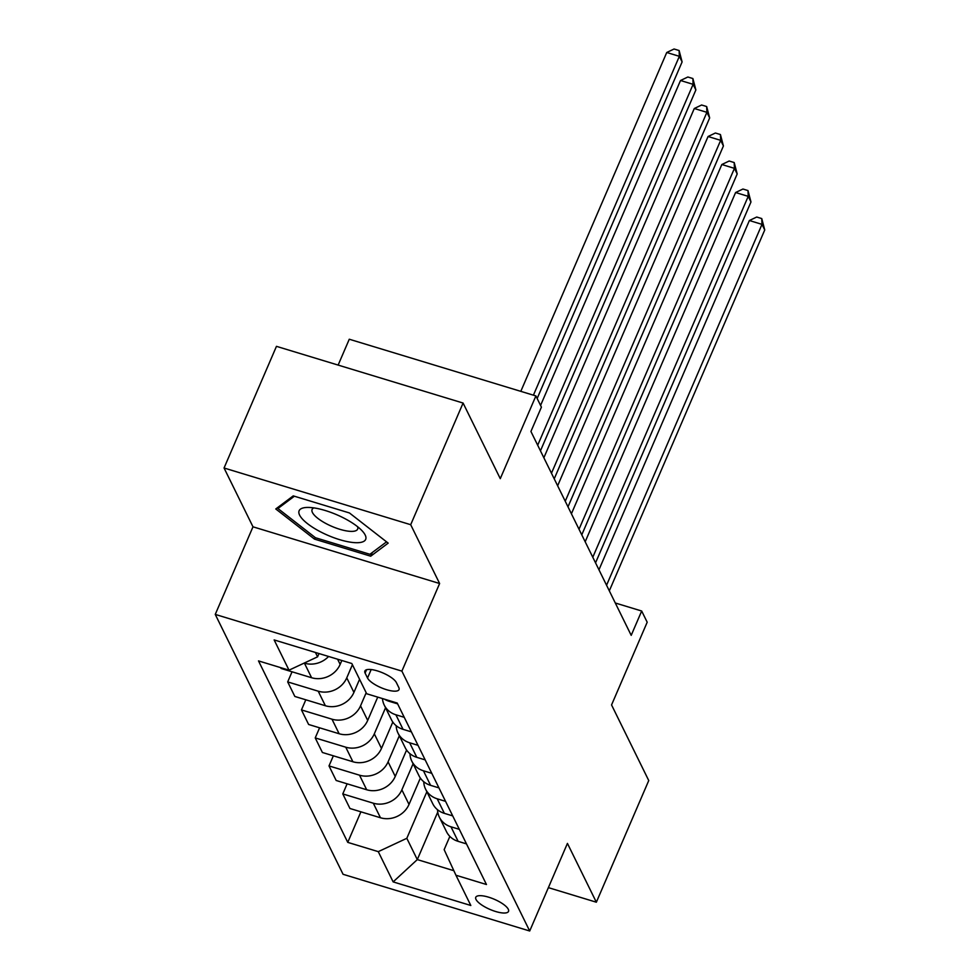 <?xml version="1.0" encoding="UTF-8"?>
<svg xmlns="http://www.w3.org/2000/svg" width="980" height="980" viewBox="0 0 980 980"><rect width="100%" height="100%" fill="white"/><g stroke="black" fill="none" stroke-linecap="round" stroke-linejoin="round"><path stroke-width="1.47" d="M508.277 909.244A17.836 5.525 -156.7 0 0 491.458 898.133A17.836 5.525 -156.7 0 0 475.766 897.288A17.836 5.525 -156.7 0 0 475.998 899.432A17.836 5.525 -156.7 0 0 492.818 910.555A17.836 5.525 -156.7 0 0 508.522 911.4A17.836 5.525 -156.7 0 0 508.277 909.244M215.257 614.411L343.074 874.295L529.702 931L401.886 671.116L215.257 614.411L252.987 526.811L439.616 583.517L410.694 524.704L224.053 467.999L252.987 526.811M224.053 467.999L276.458 346.344L463.087 403.05L500.278 478.657L535.901 395.932L349.272 339.227L338.137 365.087M548.384 887.635L596.355 902.213L648.748 780.558L611.557 704.939L647.192 622.214L641.68 611.018L615.293 602.994M410.694 524.704L463.087 403.05M535.901 395.932L541.413 407.141L530.927 431.47L631.206 635.346L641.68 611.018M365.099 673.089L367.524 678.013A17.273 5.353 -156.7 0 0 383.829 688.781A17.273 5.353 -156.7 0 0 399.032 689.602A17.273 5.353 -156.7 0 0 398.799 687.519L396.373 682.582A17.273 5.353 -156.7 0 0 380.081 671.814A17.273 5.353 -156.7 0 0 364.879 671.006A17.273 5.353 -156.7 0 0 365.099 673.089L366.545 669.744M315.425 652.472L317.581 656.833L289.014 670.173L258.5 660.9L347.753 842.371L360.91 811.82M289.014 670.173L274.143 639.928L351.82 663.521L366.692 693.767L397.219 703.04L486.46 884.511L455.945 875.238L470.817 905.483L393.139 881.89L378.268 851.645L347.753 842.371M439.616 583.517L401.886 671.116M596.355 902.213L567.432 843.4L529.702 931M455.945 875.238L444.148 849.648L449.857 836.418M437.741 812.102L417.296 859.595L453.85 870.693M318.99 653.55L317.581 656.833M341.836 660.495L340.146 664.403A22.283 19.931 153.8 0 1 311.591 677.731L281.076 668.458L280.672 667.637M352.408 664.722L346.761 677.842A22.283 19.931 153.8 0 1 318.206 691.182L287.691 681.909L292.04 671.79M359.574 679.287L353.927 692.407A22.283 19.931 153.8 0 1 325.36 705.735L294.845 696.462L287.691 681.909M366.189 692.725L360.542 705.845A22.283 19.931 153.8 0 1 331.975 719.185L301.46 709.912L305.809 699.793M377.729 697.123L367.696 720.41A22.283 19.931 153.8 0 1 339.141 733.751L308.627 724.477L301.46 709.912M385.544 707.756L374.311 733.848A22.283 19.931 153.8 0 1 345.744 747.189L315.229 737.916L319.59 727.809M392.821 722.064L381.477 748.414A22.283 19.931 153.8 0 1 352.91 761.754L322.396 752.481L315.229 737.916M399.326 735.76L388.08 761.852A22.283 19.931 153.8 0 1 359.525 775.192L329.01 765.919L333.359 755.813M406.59 750.067L395.246 776.417A22.283 19.931 153.8 0 1 366.679 789.758L336.165 780.484L329.01 765.919M413.095 763.763L401.861 789.856A22.283 19.931 153.8 0 1 373.294 803.196L342.78 793.923L347.128 783.816M420.371 778.071L409.015 804.421A22.283 19.931 153.8 0 1 380.461 817.761L349.946 808.488L342.78 793.923M426.863 791.767L406.823 838.304L417.296 859.595L393.139 881.89M328.594 656.465A22.283 19.931 153.8 0 1 304.425 663.166L304.168 663.092M397.623 703.873L389.268 701.337A22.283 19.931 153.8 0 1 384.466 699.169M404.238 717.311L395.883 714.775A22.283 19.931 153.8 0 1 384.27 705.147A22.283 19.931 153.8 0 1 382.47 698.569M411.392 731.876L403.05 729.341A22.283 19.931 153.8 0 1 391.424 719.712L384.27 705.147M418.007 745.314L409.652 742.779A22.283 19.931 153.8 0 1 398.039 733.15A22.283 19.931 153.8 0 1 396.202 725.715M425.173 759.88L416.819 757.344A22.283 19.931 153.8 0 1 405.205 747.716L398.039 733.15M431.776 773.33L423.434 770.782A22.283 19.931 153.8 0 1 411.808 761.154A22.283 19.931 153.8 0 1 409.971 753.718M438.942 787.883L430.588 785.348A22.283 19.931 153.8 0 1 418.975 775.719L411.808 761.154M445.557 801.334L437.202 798.798A22.283 19.931 153.8 0 1 425.59 789.17A22.283 19.931 153.8 0 1 423.752 781.721M452.711 815.887L444.369 813.351A22.283 19.931 153.8 0 1 432.744 803.723L425.59 789.17M459.326 829.337L450.971 826.802A22.283 19.931 153.8 0 1 439.359 817.173A22.283 19.931 153.8 0 1 437.521 809.725M378.268 851.645L406.823 838.304M466.492 843.903L458.138 841.355A22.283 19.931 153.8 0 1 446.525 831.726L439.359 817.173M275.772 508.963L314.507 539.123L370.71 556.199L388.178 543.116L349.444 512.957L293.24 495.88L275.772 508.963M372.302 552.512L370.71 556.199M315.193 537.53L314.507 539.123M533.414 395.185L679.348 56.325L682.105 61.924L537.163 398.493M520.809 391.351L666.743 52.491L679.348 56.325L679.115 50.531L682.105 61.924M666.743 52.491L674.069 49L679.115 50.531M537.702 445.226L693.117 84.329L695.874 89.94L540.458 450.825M540.568 405.438L680.512 80.507L693.117 84.329L692.885 78.535L695.874 89.94M680.512 80.507L687.85 77.004L692.885 78.535M551.471 473.23L706.899 112.333L709.655 117.943L554.227 478.828M543.863 457.77L694.281 108.511L706.899 112.333L706.666 106.538L709.655 117.943M694.281 108.511L701.619 105.007L706.666 106.538M565.24 501.233L720.668 140.348L723.424 145.947L567.996 506.832M557.645 485.774L708.062 136.514L720.668 140.348L720.435 134.542L723.424 145.947M708.062 136.514L715.388 133.011L720.435 134.542M579.021 529.237L734.437 168.352L737.193 173.95L581.777 534.835M571.413 513.777L721.831 164.518L734.437 168.352L734.204 162.558L737.193 173.95M721.831 164.518L729.169 161.014L734.204 162.558M354.993 542.663A36.223 11.209 -156.7 0 0 362.367 531.087A36.223 11.209 -156.7 0 0 309.803 507.481A36.223 11.209 -156.7 0 0 307.426 507.432A36.223 11.209 -156.7 0 0 308.749 524.606A36.223 11.209 -156.7 0 0 354.993 542.663M313.906 507.897A24.794 7.681 -156.7 0 0 312.093 509.502A24.794 7.681 -156.7 0 0 324.221 522.573A24.794 7.681 -156.7 0 0 350.338 531.356A24.794 7.681 -156.7 0 0 357.651 529.114A24.794 7.681 -156.7 0 0 357.565 526.701M278.688 506.783L277.928 508.522L294.355 496.223M386.549 541.842L369.926 554.288L315.462 537.738L277.928 508.522M592.79 557.24L748.218 196.355L750.974 201.954L595.546 562.851M585.183 541.781L735.6 192.521L748.218 196.355L747.985 190.561L750.974 201.954M735.6 192.521L742.938 189.03L747.985 190.561M606.559 585.244L761.987 224.359L764.743 229.957L609.315 590.854M598.964 569.797L749.382 220.525L761.987 224.359L761.754 218.565L764.743 229.957M749.382 220.525L756.707 217.033L761.754 218.565M340.146 664.403L337.598 659.197M353.927 692.407L346.761 677.842M367.696 720.41L360.542 705.845M381.477 748.414L374.311 733.848M395.246 776.417L388.08 761.852M409.015 804.421L401.861 789.856M311.591 677.731L304.425 663.166M389.268 701.337L388.864 700.504M403.05 729.341L395.883 714.775M325.36 705.735L318.206 691.182M416.819 757.344L409.652 742.779M339.141 733.751L331.975 719.185M430.588 785.348L423.434 770.782M352.91 761.754L345.744 747.189M444.369 813.351L437.202 798.798M366.679 789.758L359.525 775.192M458.138 841.355L450.971 826.802M380.461 817.761L373.294 803.196M371.175 669.548L367.524 678.013"/></g></svg>
